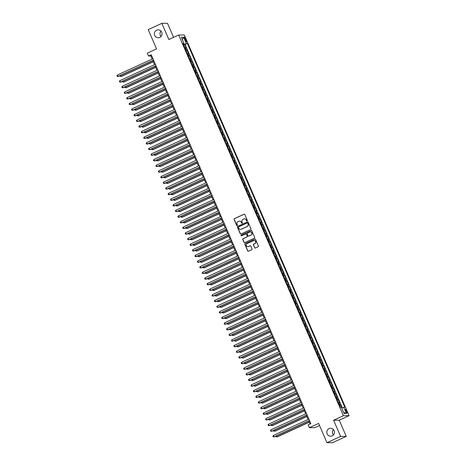<?xml version="1.0" encoding="UTF-8"?>
<svg xmlns="http://www.w3.org/2000/svg" width="466" height="466" viewBox="0 0 466 466"><rect width="100%" height="100%" fill="white"/><g stroke="black" fill="none" stroke-linecap="round" stroke-linejoin="round"><path stroke-width="0.7" d="M247.126 220.966A0.425 0.408 -90.5 0 0 247.335 220.406L244.79 214.535A0.606 0.588 -90.5 0 0 244.015 214.226L234.381 218.665A0.606 0.588 -90.5 0 0 234.083 219.463L236.623 225.34A0.425 0.408 -90.5 0 0 237.165 225.55A0.425 0.408 -90.5 0 0 237.375 224.991L237.043 224.233A1.94 1.876 -90.5 0 1 237.992 221.676L238.796 221.303A1.94 1.876 -90.5 0 1 241.277 222.282L241.604 223.045A0.425 0.408 -90.5 0 0 242.145 223.261A0.425 0.408 -90.5 0 0 242.355 222.701L242.023 221.938A1.94 1.876 -90.5 0 1 242.972 219.381L243.776 219.008A1.94 1.876 -90.5 0 1 246.258 219.993L246.584 220.75A0.425 0.408 -90.5 0 0 247.126 220.966M329.06 428.633A3.949 3.827 -90.5 0 0 330.65 436.188A3.949 3.827 -90.5 0 0 334.355 431.4A3.949 3.827 -90.5 0 0 329.06 428.633M333.411 429.547A3.949 3.827 -90.5 0 0 333.458 434.883M156.64 30.203A3.949 3.827 -90.5 0 0 158.23 37.752A3.949 3.827 -90.5 0 0 161.935 32.97A3.949 3.827 -90.5 0 0 156.64 30.203M160.997 31.117A3.949 3.827 -90.5 0 0 161.038 36.453M346.721 411.158A1.975 0.449 65.3 0 0 345.411 409.369A1.975 0.449 65.3 0 0 345.749 411.169A1.975 0.449 65.3 0 0 347.059 412.958A1.975 0.449 65.3 0 0 346.721 411.158M254.617 247.696A0.606 0.588 -90.5 0 0 255.391 248.005L258.094 246.759A0.606 0.588 -90.5 0 0 258.391 245.961L255.566 239.437A0.606 0.588 -90.5 0 0 254.791 239.128L245.157 243.567A0.606 0.588 -90.5 0 0 244.86 244.365L247.679 250.889A0.606 0.588 -90.5 0 0 248.454 251.197L251.722 249.689A0.606 0.588 -90.5 0 0 252.019 248.891L250.813 246.1A0.606 0.588 -90.5 0 0 250.038 245.792L248.419 246.543A1.619 1.567 -90.5 0 1 246.24 245.407A1.619 1.567 -90.5 0 1 247.137 243.584L253.481 240.66A1.619 1.567 -90.5 0 1 255.653 241.796A1.619 1.567 -90.5 0 1 254.762 243.619L253.702 244.102A0.606 0.588 -90.5 0 0 253.411 244.906L254.768 247.696A0.606 0.588 -90.5 0 0 255.234 248.052M173.573 37.362L167.486 23.3L161.853 23.347L148.211 29.626L156.559 48.913L147.285 53.182L148.503 56.002L151.229 54.743L310.851 423.611L308.125 424.864L309.342 427.683L314.981 427.637L319.536 425.54M340.605 436.421L346.238 436.374L339.236 420.186L333.598 420.227L340.605 436.421L326.963 442.7L318.616 423.413L309.342 427.683M333.598 420.227L343.419 415.707L178.676 35.014L184.315 34.967L349.057 415.66L343.419 415.707M161.853 23.347L168.855 39.534L178.676 35.014M250.656 229.563A0.606 0.588 -90.5 0 0 250.953 228.765L248.128 222.241A0.606 0.588 -90.5 0 0 247.353 221.938L237.712 226.377A0.606 0.588 -90.5 0 0 237.421 227.175L240.24 233.699A0.606 0.588 -90.5 0 0 241.015 234.002L250.656 229.563M251.85 230.839L254.669 237.363A0.606 0.588 -90.5 0 1 254.378 238.161L244.737 242.6A0.606 0.588 -90.5 0 1 243.963 242.291L242.751 239.501A0.606 0.588 -90.5 0 1 243.048 238.703L246.957 236.903A0.606 0.588 -90.5 0 0 247.254 236.105L246.456 234.252A0.606 0.588 -90.5 0 0 245.681 233.944L241.609 235.819A0.425 0.408 -90.5 0 1 241.039 235.522A0.425 0.408 -90.5 0 1 241.272 235.045L251.075 230.536A0.606 0.588 -90.5 0 1 251.85 230.839M346.238 436.374L332.602 442.653L326.963 442.7M341.846 407.913L340.541 404.902L339.539 405.362M339.399 405.036L339.988 404.907L339.009 402.653L339.568 402.647L338.106 399.269L337.104 399.729M336.959 399.409L337.547 399.275L336.574 397.02L337.128 397.015L335.666 393.636L334.664 394.096M334.524 393.776L335.112 393.642L334.139 391.388L334.693 391.382L333.231 388.003L332.229 388.469M332.089 388.143L332.672 388.009L331.699 385.755L332.258 385.755L330.796 382.376L329.788 382.836M329.648 382.51L330.237 382.376L329.264 380.128L329.817 380.122L328.355 376.744L327.353 377.204M327.214 376.883L327.802 376.749L326.823 374.495L327.382 374.489L325.92 371.111L324.918 371.571M324.779 371.251L325.361 371.117L324.388 368.862L324.942 368.856L323.48 365.478L322.478 365.938M322.338 365.618L322.926 365.484L321.954 363.23L322.507 363.224L321.045 359.845L320.043 360.311M319.903 359.985L320.492 359.851L319.513 357.597L320.072 357.597L318.61 354.218L317.608 354.678M317.468 354.352L318.051 354.218L317.078 351.97L317.631 351.964L316.169 348.585L315.167 349.046M315.028 348.725L315.616 348.591L314.643 346.337L315.197 346.331L313.735 342.953L312.733 343.413M312.593 343.093L313.181 342.959L312.203 340.704L312.762 340.698L311.3 337.32L310.292 337.786M310.152 337.46L310.74 337.326L309.768 335.071L310.321 335.071L308.859 331.687L307.857 332.153M307.717 331.827L308.306 331.693L307.327 329.439L307.886 329.439L306.424 326.06L305.422 326.52M305.282 326.194L305.865 326.06L304.892 323.812L305.451 323.806L303.989 320.427L302.982 320.888M302.842 320.567L303.43 320.433L302.457 318.179L303.011 318.173L301.549 314.795L300.547 315.255M300.407 314.934L300.995 314.8L300.017 312.546L300.576 312.54L299.114 309.162L298.112 309.628M297.972 309.302L298.555 309.168L297.582 306.913L298.135 306.913L296.673 303.529L295.671 303.995M295.531 303.669L296.12 303.535L295.147 301.286L295.7 301.281L294.238 297.902L293.236 298.362M293.097 298.036L293.685 297.902L292.706 295.654L293.265 295.648L291.803 292.269L290.801 292.73M290.656 292.409L291.244 292.275L290.271 290.021L290.825 290.015L289.363 286.637L288.361 287.097M288.221 286.776L288.809 286.642L287.837 284.388L288.39 284.382L286.928 281.004L285.926 281.47M285.786 281.144L286.369 281.01L285.396 278.755L285.955 278.755L284.493 275.377L283.485 275.837M283.345 275.511L283.934 275.377L282.961 273.128L283.514 273.123L282.052 269.744L281.05 270.204M280.911 269.878L281.499 269.75L280.52 267.496L281.08 267.49L279.617 264.111L278.616 264.572M278.476 264.251L279.058 264.117L278.085 261.863L278.639 261.857L277.177 258.479L276.175 258.939M276.035 258.618L276.623 258.484L275.651 256.23L276.204 256.224L274.742 252.846L273.74 253.312M273.6 252.986L274.189 252.852L273.21 250.597L273.769 250.597L272.307 247.219L271.305 247.679M271.165 247.353L271.748 247.219L270.775 244.97L271.329 244.965L269.866 241.586L268.865 242.046M268.725 241.726L269.313 241.592L268.34 239.338L268.894 239.332L267.432 235.953L266.43 236.413M266.29 236.093L266.878 235.959L265.9 233.705L266.459 233.699L264.997 230.32L263.989 230.781M263.849 230.46L264.438 230.326L263.465 228.072L264.018 228.066L262.556 224.688L261.554 225.154M261.414 224.828L262.003 224.694L261.024 222.439L261.583 222.439L260.121 219.061L259.119 219.521M258.98 219.195L259.562 219.061L258.589 216.812L259.148 216.806L257.686 213.428L256.679 213.888M256.539 213.568L257.127 213.434L256.154 211.18L256.708 211.174L255.246 207.795L254.244 208.255M254.104 207.935L254.692 207.801L253.714 205.547L254.273 205.541L252.811 202.162L251.809 202.628M251.669 202.302L252.252 202.168L251.279 199.914L251.832 199.914L250.37 196.53L249.368 196.996M249.228 196.669L249.817 196.535L248.844 194.281L249.397 194.281L247.935 190.903L246.933 191.363M246.794 191.037L247.382 190.903L246.403 188.654L246.963 188.648L245.5 185.27L244.499 185.73M244.353 185.41L244.941 185.276L243.968 183.022L244.522 183.016L243.06 179.637L242.058 180.097M241.918 179.777L242.506 179.643L241.534 177.389L242.087 177.383L240.625 174.004L239.623 174.47M239.483 174.144L240.066 174.01L239.093 171.756L239.652 171.756L238.19 168.372L237.182 168.838M237.043 168.511L237.631 168.377L236.658 166.129L237.211 166.123L235.749 162.745L234.748 163.205M234.608 162.879L235.196 162.745L234.217 160.496L234.777 160.49L233.315 157.112L232.313 157.572M232.173 157.252L232.755 157.118L231.783 154.863L232.336 154.858L230.874 151.479L229.872 151.939M229.732 151.619L230.32 151.485L229.348 149.231L229.901 149.225L228.439 145.846L227.437 146.312M227.297 145.986L227.886 145.852L226.907 143.598L227.466 143.598L226.004 140.219L225.002 140.68M224.862 140.353L225.445 140.219L224.472 137.971L225.026 137.965L223.564 134.587L222.562 135.047M222.422 134.721L223.01 134.592L222.037 132.338L222.591 132.332L221.129 128.954L220.127 129.414M219.987 129.094L220.575 128.96L219.597 126.705L220.156 126.7L218.694 123.321L217.686 123.781M217.546 123.461L218.135 123.327L217.162 121.073L217.715 121.067L216.253 117.688L215.251 118.154M215.111 117.828L215.7 117.694L214.721 115.44L215.28 115.44L213.818 112.061L212.816 112.522M212.677 112.195L213.259 112.061L212.286 109.813L212.845 109.807L211.383 106.429L210.376 106.889M210.236 106.568L210.824 106.434L209.851 104.18L210.405 104.174L208.943 100.796L207.941 101.256M207.801 100.936L208.389 100.802L207.411 98.547L207.97 98.542L206.508 95.163L205.506 95.623M205.366 95.303L205.949 95.169L204.976 92.915L205.529 92.909L204.067 89.53L203.065 89.996M202.926 89.67L203.514 89.536L202.541 87.282L203.094 87.282L201.632 83.903L200.63 84.363M200.491 84.037L201.079 83.903L200.1 81.655L200.66 81.649L199.198 78.271L198.196 78.731M198.05 78.41L198.638 78.276L197.666 76.022L198.219 76.016L196.757 72.638L195.755 73.098M195.615 72.778L196.203 72.644L195.231 70.389L195.784 70.383L194.322 67.005L193.32 67.471M193.18 67.145L193.769 67.011L192.79 64.757L193.349 64.757L191.887 61.372L190.879 61.838M190.74 61.512L191.328 61.378L190.355 59.124L190.909 59.124L189.446 55.745L188.445 56.205M188.305 55.879L188.893 55.745L187.915 53.497L188.474 53.491L187.012 50.112L185.87 50.252M186.01 50.573L187.012 50.112M184.653 38.864L185.188 40.105A1.911 0.431 65.3 0 0 186.464 41.835A1.911 0.431 65.3 0 0 186.138 40.099L185.602 38.859A1.911 0.431 65.3 0 0 184.326 37.123A1.911 0.431 65.3 0 0 184.653 38.864M341.729 407.954L344.805 407.22L187.373 43.42L183.383 44.503M343.739 407.226L346.419 413.424L344.106 413.441L341.427 407.249L340.361 407.255L182.928 43.454L183.994 43.449L181.315 37.251L183.627 37.233L186.307 43.431M342.289 407.756L185.084 44.474L184.571 44.48L186.033 47.858L184.891 47.998M188.893 55.745L189.446 55.745M191.328 61.378L191.887 61.372M193.769 67.011L194.322 67.005M196.203 72.644L196.757 72.638M198.638 78.276L199.198 78.271M201.079 83.903L201.632 83.903M203.514 89.536L204.067 89.53M205.949 95.169L206.508 95.163M208.389 100.802L208.943 100.796M210.824 106.434L211.383 106.429M213.259 112.061L213.818 112.061M215.7 117.694L216.253 117.688M218.135 123.327L218.694 123.321M220.575 128.96L221.129 128.954M223.01 134.592L223.564 134.587M225.445 140.219L226.004 140.219M227.886 145.852L228.439 145.846M230.32 151.485L230.874 151.479M232.755 157.118L233.315 157.112M235.196 162.745L235.749 162.745M237.631 168.377L238.19 168.372M240.066 174.01L240.625 174.004M242.506 179.643L243.06 179.637M244.941 185.276L245.5 185.27M247.382 190.903L247.935 190.903M249.817 196.535L250.37 196.53M252.252 202.168L252.811 202.162M254.692 207.801L255.246 207.795M257.127 213.434L257.686 213.428M259.562 219.061L260.121 219.061M262.003 224.694L262.556 224.688M264.438 230.326L264.997 230.32M266.878 235.959L267.432 235.953M269.313 241.592L269.866 241.586M271.748 247.219L272.307 247.219M274.189 252.852L274.742 252.846M276.623 258.484L277.177 258.479M279.058 264.117L279.617 264.111M281.499 269.75L282.052 269.744M283.934 275.377L284.493 275.377M286.369 281.01L286.928 281.004M288.809 286.642L289.363 286.637M291.244 292.275L291.803 292.269M293.685 297.902L294.238 297.902M296.12 303.535L296.673 303.529M298.555 309.168L299.114 309.162M300.995 314.8L301.549 314.795M303.43 320.433L303.989 320.427M305.865 326.06L306.424 326.06M308.306 331.693L308.859 331.687M310.74 337.326L311.3 337.32M313.181 342.959L313.735 342.953M315.616 348.591L316.169 348.585M318.051 354.218L318.61 354.218M320.492 359.851L321.045 359.845M322.926 365.484L323.48 365.478M325.361 371.117L325.92 371.111M327.802 376.749L328.355 376.744M330.237 382.376L330.796 382.376M332.672 388.009L333.231 388.003M335.112 393.642L335.666 393.636M337.547 399.275L338.106 399.269M339.988 404.907L340.541 404.902M183.517 44.439L183.284 43.897M339.236 420.186L349.057 415.66M148.503 56.002L150.786 55.984L152.12 59.054M152.79 60.609L154.555 64.687M155.225 66.236L156.99 70.319M157.665 71.869L159.43 75.952M160.1 77.502L161.865 81.579M162.535 83.134L164.3 87.212M164.976 88.767L166.741 92.845M167.41 94.394L169.175 98.477M169.845 100.027L171.61 104.11M172.286 105.66L174.051 109.737M174.721 111.292L176.486 115.37M177.156 116.925L178.927 121.003M179.596 122.552L181.361 126.636M182.031 128.185L183.796 132.268M184.472 133.818L186.237 137.895M186.907 139.451L188.672 143.528M189.342 145.083L191.107 149.161M191.782 150.71L193.547 154.794M194.217 156.343L195.982 160.426M196.652 161.976L198.423 166.053M199.093 167.609L200.858 171.686M201.528 173.236L203.293 177.319M203.968 178.868L205.733 182.952M206.403 184.501L208.168 188.584M208.838 190.134L210.603 194.211M211.279 195.767L213.044 199.844M213.713 201.394L215.478 205.477M216.148 207.026L217.913 211.11M218.589 212.659L220.354 216.737M221.024 218.292L222.789 222.369M223.459 223.925L225.229 228.002M225.899 229.552L227.664 233.635M228.334 235.184L230.099 239.268M230.775 240.817L232.54 244.895M233.21 246.45L234.975 250.527M235.645 252.083L237.41 256.16M238.085 257.71L239.85 261.793M240.52 263.342L242.285 267.426M242.955 268.975L244.726 273.053M245.396 274.608L247.161 278.685M247.83 280.241L249.595 284.318M250.271 285.868L252.036 289.951M252.706 291.5L254.471 295.584M255.141 297.133L256.906 301.211M257.582 302.766L259.346 306.844M260.016 308.393L261.781 312.476M262.451 314.026L264.216 318.109M264.892 319.659L266.657 323.742M267.327 325.291L269.092 329.369M269.762 330.924L271.532 335.002M272.202 336.551L273.967 340.634M274.637 342.184L276.402 346.267M277.078 347.817L278.843 351.894M279.513 353.449L281.278 357.527M281.947 359.082L283.712 363.16M284.388 364.709L286.153 368.792M286.823 370.342L288.588 374.425M289.258 375.975L291.029 380.052M291.699 381.607L293.464 385.685M294.133 387.24L295.898 391.318M296.574 392.867L298.339 396.95M299.009 398.5L300.774 402.583M301.444 404.133L303.209 408.21M303.884 409.765L305.649 413.843M306.319 415.398L308.084 419.476M308.754 421.025L310.036 423.984M151.601 55.605L150.786 55.984M183.569 44.94L184.571 44.48M185.084 44.474L187.373 43.42M183.155 43.979L183.994 43.449M187.915 53.497L187.332 53.631M190.355 59.124L189.767 59.258M192.79 64.757L192.202 64.891M195.231 70.389L194.642 70.523M197.666 76.022L197.077 76.156M200.1 81.655L199.518 81.789M202.541 87.282L201.953 87.416M204.976 92.915L204.388 93.049M207.411 98.547L206.828 98.681M209.851 104.18L209.263 104.314M212.286 109.813L211.698 109.947M214.721 115.44L214.139 115.574M217.162 121.073L216.574 121.207M219.597 126.705L219.008 126.839M222.037 132.338L221.449 132.472M224.472 137.971L223.884 138.105M226.907 143.598L226.325 143.732M229.348 149.231L228.759 149.365M231.783 154.863L231.194 154.997M234.217 160.496L233.635 160.63M236.658 166.129L236.07 166.263M239.093 171.756L238.505 171.89M241.534 177.389L240.945 177.523M243.968 183.022L243.38 183.155M246.403 188.654L245.821 188.788M248.844 194.281L248.256 194.415M251.279 199.914L250.691 200.048M253.714 205.547L253.131 205.681M256.154 211.18L255.566 211.314M258.589 216.812L258.001 216.946M261.024 222.439L260.442 222.573M263.465 228.072L262.876 228.206M265.9 233.705L265.311 233.839M268.34 239.338L267.752 239.472M270.775 244.97L270.187 245.104M273.21 250.597L272.627 250.731M275.651 256.23L275.062 256.364M278.085 261.863L277.497 261.997M280.52 267.496L279.938 267.63M282.961 273.128L282.373 273.262M285.396 278.755L284.808 278.889M287.837 284.388L287.248 284.522M290.271 290.021L289.683 290.155M292.706 295.654L292.124 295.788M295.147 301.286L294.559 301.42M297.582 306.913L296.993 307.047M300.017 312.546L299.434 312.68M302.457 318.179L301.869 318.313M304.892 323.812L304.304 323.946M307.327 329.439L306.745 329.573M309.768 335.071L309.179 335.205M312.203 340.704L311.614 340.838M314.643 346.337L314.055 346.471M317.078 351.97L316.49 352.104M319.513 357.597L318.93 357.731M321.954 363.23L321.365 363.363M324.388 368.862L323.8 368.996M326.823 374.495L326.241 374.629M329.264 380.128L328.676 380.262M331.699 385.755L331.11 385.889M334.139 391.388L333.551 391.522M336.574 397.02L335.986 397.154M339.009 402.653L338.421 402.787M182.323 39.581L183.627 37.233M346.419 413.424L343.71 412.527M247.038 220.995A0.425 0.408 -90.5 0 1 246.735 220.75L246.409 219.987A1.94 1.876 -90.5 0 0 244.603 218.845M239.623 221.134A1.94 1.876 -90.5 0 1 241.429 222.282L241.755 223.045A0.425 0.408 -90.5 0 0 242.058 223.29M244.33 214.179A0.606 0.588 -90.5 0 0 244.172 214.226L234.532 218.665A0.606 0.588 -90.5 0 0 234.235 219.463L236.775 225.334A0.425 0.408 -90.5 0 0 237.078 225.579M247.667 221.892A0.606 0.588 -90.5 0 0 247.504 221.938L237.87 226.377A0.606 0.588 -90.5 0 0 237.573 227.175L240.392 233.699A0.606 0.588 -90.5 0 0 240.858 234.049M247.644 223.197A0.425 0.408 -90.5 0 0 247.102 222.981L238.639 226.878A0.425 0.408 -90.5 0 0 238.429 227.437L238.778 228.241A1.94 1.876 -90.5 0 0 241.26 229.22L247.044 226.558A1.94 1.876 -90.5 0 0 247.988 224L247.796 223.197A0.425 0.408 -90.5 0 0 247.341 222.952M240.584 229.383A1.94 1.876 -90.5 0 0 241.411 229.22L241.26 229.22M247.796 223.197L248.139 223.995A1.94 1.876 -90.5 0 1 247.196 226.558L241.411 229.22M245.99 233.897A0.606 0.588 -90.5 0 1 246.607 234.252L247.405 236.105A0.606 0.588 -90.5 0 1 247.114 236.903L243.2 238.703A0.606 0.588 -90.5 0 0 242.908 239.501L244.114 242.291A0.606 0.588 -90.5 0 0 244.58 242.646M251.384 230.484A0.606 0.588 -90.5 0 0 251.226 230.53L241.429 235.045A0.425 0.408 -90.5 0 0 241.522 235.848M251.017 235.033A1.619 1.567 -90.5 0 0 250.364 231.94A1.619 1.567 -90.5 0 0 249.735 232.08L247.498 233.105A0.606 0.588 -90.5 0 0 247.201 233.909L248.005 235.761A0.606 0.588 -90.5 0 0 248.78 236.064L251.168 235.033A1.619 1.567 -90.5 0 0 250.44 231.94M248.623 236.111A0.606 0.588 -90.5 0 0 248.931 236.064L248.78 236.064M251.168 235.033L248.931 236.064M254.186 240.52A1.619 1.567 -90.5 0 1 254.914 243.619L253.859 244.102A0.606 0.588 -90.5 0 0 253.562 244.906L254.768 247.696M247.865 246.677A1.619 1.567 -90.5 0 0 248.57 246.537L248.419 246.543M250.347 245.745A0.606 0.588 -90.5 0 0 250.19 245.792L248.57 246.537M255.106 239.081A0.606 0.588 -90.5 0 0 254.949 239.128L245.308 243.567A0.606 0.588 -90.5 0 0 245.011 244.365L247.83 250.889A0.606 0.588 -90.5 0 0 248.296 251.244M120.578 75.44L121.014 76.441L121.393 76.441L153.285 61.757M120.047 75.684L120.234 76.348L121.014 76.441L153.227 61.611M153.541 60.085L117.968 76.471L117.356 75.061L152.935 58.681M153.605 60.231L118.347 76.465L117.187 76.372L116.943 75.807L117.356 75.061M123.012 81.072L123.449 82.074L123.828 82.074L155.726 67.389M122.482 81.311L122.674 81.981L123.449 82.074L155.661 67.244M125.453 86.699L125.884 87.707L126.269 87.701L158.16 73.022M124.923 86.944L125.109 87.608L125.884 87.707L158.096 72.877M127.888 92.332L128.325 93.34L128.703 93.334L160.595 78.649M127.358 92.577L127.544 93.241L128.325 93.34L160.537 78.509M130.329 97.965L130.76 98.973L131.144 98.967L163.036 84.282M129.793 98.21L129.985 98.874L130.76 98.973L162.972 84.136M155.982 65.718L120.403 82.098L119.797 80.694L155.37 64.314M156.04 65.863L120.787 82.098L119.628 82.004L119.383 81.439L119.797 80.694M158.417 71.35L122.843 87.73L122.232 86.321L157.805 69.941M158.481 71.496L123.222 87.73L122.063 87.637L121.818 87.072L122.232 86.321M160.852 76.983L125.278 93.363L124.667 91.953L160.246 75.574M160.916 77.129L125.657 93.357L124.498 93.264L124.259 92.705L124.667 91.953M163.292 82.616L127.713 98.996L127.107 97.586L162.681 81.206M163.35 82.756L128.098 98.99L126.938 98.897L126.694 98.332L127.107 97.586M132.763 103.598L133.2 104.6L133.579 104.6L165.471 89.915M132.233 103.842L132.42 104.506L133.2 104.6L165.407 89.769M165.727 88.243L130.154 104.629L129.542 103.219L165.121 86.839M165.791 88.389L130.532 104.623L129.373 104.53L129.129 103.965L129.542 103.219M135.198 109.23L135.635 110.232L136.014 110.232L167.906 95.547M134.668 109.469L134.855 110.139L135.635 110.232L167.847 95.402M168.162 93.876L132.589 110.256L131.977 108.852L167.556 92.472M168.226 94.021L132.967 110.256L131.808 110.162L131.569 109.597L131.977 108.852M137.639 114.857L138.07 115.865L138.454 115.859L170.346 101.18M137.109 115.102L137.295 115.766L138.07 115.865L170.282 101.035M170.603 99.508L135.024 115.888L134.418 114.479L169.991 98.099M170.667 99.654L135.408 115.888L134.249 115.795L134.004 115.23L134.418 114.479M140.074 120.49L140.511 121.498L140.889 121.492L172.781 106.807M139.544 120.735L139.73 121.399L140.511 121.498L172.717 106.667M173.037 105.141L137.464 121.521L136.853 120.111L172.432 103.732M173.102 105.281L137.843 121.515L136.684 121.422L136.439 120.863L136.853 120.111M142.509 126.123L142.946 127.131L143.324 127.125L175.216 112.44M141.979 126.368L142.171 127.032L142.946 127.131L175.158 112.294M175.478 110.774L139.899 127.154L139.293 125.744L174.867 109.364M175.536 110.914L140.278 127.148L139.124 127.055L138.88 126.49L139.293 125.744M144.949 131.756L145.38 132.758L145.765 132.758L177.657 118.073M144.419 132L144.606 132.664L145.38 132.758L177.593 117.927M177.913 116.401L142.334 132.781L141.728 131.377L177.301 114.997M177.977 116.547L142.718 132.781L141.559 132.688L141.315 132.123L141.728 131.377M147.384 137.383L147.821 138.39L148.2 138.39L180.092 123.706M146.854 137.627L147.04 138.297L147.821 138.39L180.033 123.56M180.348 122.034L144.775 138.414L144.163 137.01L179.742 120.624M180.412 122.179L145.153 138.414L143.994 138.32L143.749 137.755L144.163 137.01M149.819 143.015L150.256 144.023L150.64 144.017L182.532 129.332M149.289 143.26L149.481 143.924L150.256 144.023L182.468 129.193M182.788 127.667L147.209 144.046L146.604 142.637L182.177 126.257M182.847 127.812L147.594 144.046L146.435 143.947L146.19 143.388L146.604 142.637M185.223 133.299L149.65 149.679L149.038 148.27L184.612 131.89M185.287 133.439L150.029 149.673L148.87 149.58L148.625 149.021L149.038 148.27M187.658 138.932L152.085 155.312L151.473 153.902L187.052 137.522M187.722 139.072L152.464 155.306L151.304 155.213L151.066 154.648L151.473 153.902M152.26 148.648L152.697 149.656L153.075 149.65L184.967 134.965M151.73 148.893L151.916 149.557L152.697 149.656L184.903 134.825M154.695 154.281L155.131 155.289L155.51 155.283L187.402 140.598M154.164 154.526L154.351 155.19L155.131 155.289L187.344 140.452M157.135 159.914L157.566 160.916L157.951 160.916L189.843 146.231M156.605 160.158L156.792 160.822L157.566 160.916L189.779 146.085M190.099 144.559L154.52 160.939L153.914 159.535L189.487 143.155M190.157 144.705L154.904 160.939L153.745 160.846L153.5 160.281L153.914 159.535M159.57 165.541L160.007 166.548L160.386 166.548L192.277 151.864M159.04 165.785L159.226 166.449L160.007 166.548L192.213 151.718M192.534 150.192L156.96 166.572L156.349 165.168L191.928 148.782M192.598 150.337L157.339 166.572L156.18 166.479L155.935 165.913L156.349 165.168M162.005 171.173L162.442 172.181L162.82 172.175L194.712 157.491M161.475 171.418L161.661 172.082L162.442 172.181L194.654 157.351M194.974 155.825L159.395 172.204L158.784 170.795L194.363 154.415M195.033 155.97L159.774 172.204L158.621 172.105L158.376 171.546L158.784 170.795M164.446 176.806L164.877 177.814L165.261 177.808L197.153 163.123M163.915 177.051L164.102 177.715L164.877 177.814L197.089 162.984M197.409 161.457L161.83 177.837L161.224 176.428L196.798 160.048M197.473 161.597L162.215 177.831L161.055 177.738L160.811 177.179L161.224 176.428M166.88 182.439L167.317 183.441L167.696 183.441L199.588 168.756M166.35 182.684L166.537 183.348L167.317 183.441L199.524 168.61M199.844 167.09L164.271 183.47L163.659 182.06L199.238 165.68M199.908 167.23L164.649 183.464L163.49 183.371L163.246 182.806L163.659 182.06M169.315 188.072L169.752 189.074L170.131 189.074L202.028 174.389M168.785 188.316L168.977 188.98L169.752 189.074L201.964 174.243M202.285 172.717L166.706 189.097L166.1 187.693L201.673 171.313M202.343 172.863L167.09 189.097L165.931 189.004L165.686 188.439L166.1 187.693M171.756 193.699L172.187 194.706L172.571 194.706L204.463 180.022M171.226 193.943L171.412 194.607L172.187 194.706L204.399 179.876M204.72 178.35L169.146 194.73L168.535 193.326L204.108 176.94M204.784 178.495L169.525 194.73L168.366 194.637L168.121 194.072L168.535 193.326M174.191 199.332L174.628 200.339L175.006 200.333L206.898 185.649M173.661 199.576L173.847 200.24L174.628 200.339L206.84 185.509M207.154 183.983L171.581 200.363L170.97 198.953L206.549 182.573M207.219 184.128L171.96 200.357L170.801 200.264L170.562 199.704L170.97 198.953M176.631 204.964L177.063 205.972L177.447 205.966L209.339 191.281M176.096 205.209L176.288 205.873L177.063 205.972L209.275 191.142M179.066 210.597L179.503 211.599L179.882 211.599L211.774 196.914M178.536 210.842L178.723 211.506L179.503 211.599L211.71 196.769M181.501 216.23L181.938 217.232L182.317 217.232L214.209 202.547M180.971 216.469L181.157 217.139L181.938 217.232L214.15 202.401M209.595 189.615L174.016 205.995L173.41 204.586L208.984 188.206M209.653 189.755L174.4 205.989L173.241 205.896L172.997 205.337L173.41 204.586M212.03 195.242L176.457 211.628L175.845 210.218L211.424 193.839M212.094 195.388L176.835 211.622L175.676 211.529L175.432 210.964L175.845 210.218M214.465 200.875L178.892 217.255L178.28 215.851L213.859 199.471M214.529 201.021L179.27 217.255L178.111 217.162L177.872 216.597L178.28 215.851M183.942 221.857L184.373 222.865L184.757 222.859L216.649 208.18M183.412 222.101L183.598 222.765L184.373 222.865L216.585 208.034M216.906 206.508L181.326 222.888L180.721 221.478L216.294 205.098M216.97 206.654L181.711 222.888L180.552 222.795L180.307 222.23L180.721 221.478M186.377 227.49L186.814 228.497L187.192 228.491L219.084 213.807M185.847 227.734L186.033 228.398L186.814 228.497L219.02 213.667M219.34 212.141L183.767 228.521L183.155 227.111L218.735 210.731M219.404 212.286L184.146 228.515L182.987 228.422L182.742 227.862L183.155 227.111M188.812 233.122L189.248 234.13L189.627 234.124L221.519 219.439M188.281 233.367L188.474 234.031L189.248 234.13L221.461 219.294M221.781 217.773L186.202 234.153L185.596 232.744L221.169 216.364M221.839 217.913L186.581 234.148L185.427 234.054L185.183 233.489L185.596 232.744M191.252 238.755L191.683 239.757L192.068 239.757L223.96 225.072M190.722 239L190.909 239.664L191.683 239.757L223.896 224.927M224.216 223.4L188.637 239.786L188.031 238.376L223.604 221.997M224.28 223.546L189.021 239.78L187.862 239.687L187.617 239.122L188.031 238.376M193.687 244.388L194.124 245.39L194.503 245.39L226.394 230.705M193.157 244.627L193.343 245.297L194.124 245.39L226.336 230.559M196.122 250.015L196.559 251.023L196.943 251.017L228.835 236.338M195.592 250.259L195.784 250.924L196.559 251.023L228.771 236.192M198.563 255.648L198.999 256.655L199.378 256.65L231.27 241.965M198.033 255.892L198.219 256.556L198.999 256.655L231.206 241.825M226.651 229.033L191.077 245.413L190.466 244.009L226.045 227.629M226.715 229.179L191.456 245.413L190.297 245.32L190.052 244.755L190.466 244.009M229.091 234.666L193.512 251.046L192.907 249.636L228.48 233.256M229.15 234.812L193.897 251.046L192.738 250.953L192.493 250.388L192.907 249.636M231.526 240.299L195.953 256.679L195.341 255.269L230.915 238.889M231.59 240.439L196.332 256.673L195.172 256.58L194.928 256.02L195.341 255.269M200.997 261.28L201.434 262.288L201.813 262.282L233.705 247.597M200.467 261.525L200.654 262.189L201.434 262.288L233.647 247.452M233.961 245.931L198.388 262.311L197.776 260.902L233.355 244.522M234.025 246.071L198.766 262.306L197.607 262.212L197.368 261.647L197.776 260.902M203.438 266.913L203.869 267.915L204.254 267.915L236.145 253.23M202.908 267.158L203.094 267.822L203.869 267.915L236.081 253.085M236.402 251.558L200.823 267.938L200.217 266.535L235.79 250.155M236.46 251.704L201.207 267.938L200.048 267.845L199.803 267.28L200.217 266.535M205.873 272.54L206.31 273.548L206.688 273.548L238.58 258.863M205.343 272.785L205.529 273.455L206.31 273.548L238.516 258.717M238.837 257.191L203.263 273.571L202.652 272.167L238.231 255.782M238.901 257.337L203.642 273.571L202.483 273.478L202.238 272.913L202.652 272.167M208.308 278.173L208.745 279.181L209.123 279.175L241.015 264.49M207.778 278.418L207.964 279.082L208.745 279.181L240.957 264.35M241.277 262.824L205.698 279.204L205.087 277.794L240.666 261.414M241.336 262.97L206.077 279.204L204.924 279.105L204.679 278.546L205.087 277.794M210.749 283.806L211.18 284.813L211.564 284.808L243.456 270.123M210.218 284.05L210.405 284.714L211.18 284.813L243.392 269.983M243.712 268.457L208.133 284.837L207.527 283.427L243.101 267.047M243.776 268.597L208.518 284.831L207.358 284.738L207.114 284.178L207.527 283.427M213.183 289.438L213.62 290.446L213.999 290.44L245.891 275.755M212.653 289.683L212.84 290.347L213.62 290.446L245.827 275.61M246.147 274.09L210.574 290.469L209.962 289.06L245.541 272.68M246.211 274.229L210.952 290.464L209.793 290.37L209.549 289.805L209.962 289.06M215.618 295.071L216.055 296.073L216.434 296.073L248.331 281.388M215.088 295.316L215.28 295.98L216.055 296.073L248.267 281.243M248.588 279.716L213.009 296.096L212.403 294.693L247.976 278.313M248.646 279.862L213.393 296.096L212.234 296.003L211.989 295.438L212.403 294.693M218.059 300.698L218.49 301.706L218.874 301.706L250.766 287.021M217.529 300.943L217.715 301.607L218.49 301.706L250.702 286.875M251.023 285.349L215.449 301.729L214.838 300.325L250.411 283.94M251.087 285.495L215.828 301.729L214.669 301.636L214.424 301.071L214.838 300.325M220.494 306.331L220.931 307.339L221.309 307.333L253.201 292.648M219.964 306.576L220.15 307.24L220.931 307.339L253.143 292.508M253.457 290.982L217.884 307.362L217.273 305.952L252.852 289.572M253.521 291.128L218.263 307.362L217.104 307.263L216.865 306.704L217.273 305.952M222.934 311.964L223.365 312.971L223.75 312.966L255.642 298.281M222.399 312.208L222.591 312.872L223.365 312.971L255.578 298.141M255.898 296.615L220.319 312.995L219.713 311.585L255.286 295.205M255.956 296.755L220.703 312.989L219.544 312.896L219.3 312.337L219.713 311.585M225.369 317.596L225.806 318.598L226.185 318.598L258.077 303.914M224.839 317.841L225.026 318.505L225.806 318.598L258.013 303.768M258.333 302.248L222.76 318.627L222.148 317.218L257.727 300.838M258.397 302.387L223.138 318.622L221.979 318.528L221.734 317.963L222.148 317.218M227.804 323.229L228.241 324.231L228.62 324.231L260.511 309.546M227.274 323.474L227.46 324.138L228.241 324.231L260.453 309.401M260.768 307.875L225.195 324.254L224.583 322.851L260.162 306.471M260.832 308.02L225.573 324.254L224.414 324.161L224.175 323.596L224.583 322.851M230.245 328.856L230.676 329.864L231.06 329.864L262.952 315.179M229.715 329.101L229.901 329.765L230.676 329.864L262.888 315.033M263.208 313.507L227.629 329.887L227.024 328.483L262.597 312.098M263.273 313.653L228.014 329.887L226.855 329.794L226.61 329.229L227.024 328.483M232.68 334.489L233.117 335.497L233.495 335.491L265.387 320.806M232.15 334.734L232.336 335.398L233.117 335.497L265.323 320.666M265.643 319.14L230.07 335.52L229.458 334.11L265.038 317.73M265.707 319.286L230.449 335.514L229.289 335.421L229.045 334.862L229.458 334.11M235.114 340.122L235.551 341.129L235.93 341.124L267.822 326.439M234.584 340.366L234.777 341.03L235.551 341.129L267.764 326.299M268.084 324.773L232.505 341.153L231.899 339.743L267.472 323.363M268.142 324.913L232.884 341.147L231.73 341.054L231.486 340.495L231.899 339.743M237.555 345.755L237.986 346.756L238.371 346.756L270.263 332.072M237.025 345.999L237.211 346.663L237.986 346.756L270.198 331.926M270.519 330.4L234.94 346.786L234.334 345.376L269.907 328.996M270.583 330.545L235.324 346.78L234.165 346.687L233.92 346.122L234.334 345.376M239.99 351.387L240.427 352.389L240.805 352.389L272.697 337.704M239.46 351.626L239.646 352.296L240.427 352.389L272.639 337.559M272.954 336.033L237.38 352.413L236.769 351.009L272.348 334.629M273.018 336.178L237.759 352.413L236.6 352.319L236.355 351.754L236.769 351.009M242.425 357.014L242.862 358.022L243.246 358.016L275.138 343.337M241.895 357.259L242.087 357.923L242.862 358.022L275.074 343.192M275.394 341.665L239.815 358.045L239.209 356.636L274.783 340.256M275.453 341.811L240.2 358.045L239.041 357.952L238.796 357.387L239.209 356.636M244.866 362.647L245.302 363.655L245.681 363.649L277.573 348.964M244.335 362.892L244.522 363.556L245.302 363.655L277.509 348.824M277.829 347.298L242.256 363.678L241.644 362.268L277.218 345.888M277.893 347.444L242.635 363.672L241.475 363.579L241.231 363.02L241.644 362.268M247.3 368.28L247.737 369.288L248.116 369.282L280.008 354.597M246.77 368.524L246.957 369.188L247.737 369.288L279.95 354.451M280.264 352.931L244.691 369.311L244.079 367.901L279.658 351.521M280.328 353.071L245.069 369.305L243.91 369.212L243.671 368.647L244.079 367.901M249.741 373.913L250.172 374.914L250.557 374.914L282.448 360.23M249.211 374.157L249.397 374.821L250.172 374.914L282.384 360.084M252.176 379.545L252.613 380.547L252.991 380.547L284.883 365.862M251.646 379.784L251.832 380.454L252.613 380.547L284.819 365.717M254.611 385.172L255.048 386.18L255.426 386.174L287.318 371.495M254.081 385.417L254.267 386.081L255.048 386.18L287.26 371.35M257.051 390.805L257.482 391.813L257.867 391.807L289.759 377.122M256.521 391.05L256.708 391.714L257.482 391.813L289.695 376.982M259.486 396.438L259.923 397.446L260.302 397.44L292.194 382.755M258.956 396.683L259.143 397.347L259.923 397.446L292.13 382.609M261.921 402.071L262.358 403.073L262.737 403.073L294.634 388.388M261.391 402.315L261.583 402.979L262.358 403.073L294.57 388.242M282.705 358.558L247.126 374.944L246.52 373.534L282.093 357.154M282.763 358.703L247.51 374.938L246.351 374.845L246.106 374.28L246.52 373.534M285.14 364.191L249.566 380.571L248.955 379.167L284.534 362.787M285.204 364.336L249.945 380.571L248.786 380.477L248.541 379.912L248.955 379.167M287.58 369.823L252.001 386.203L251.39 384.794L286.969 368.414M287.639 369.969L252.38 386.203L251.226 386.11L250.982 385.545L251.39 384.794M290.015 375.456L254.436 391.836L253.83 390.426L289.403 374.047M290.079 375.596L254.82 391.83L253.661 391.737L253.417 391.178L253.83 390.426M292.45 381.089L256.877 397.469L256.265 396.059L291.844 379.679M292.514 381.229L257.255 397.463L256.096 397.37L255.851 396.805L256.265 396.059M294.891 386.716L259.312 403.096L258.706 401.692L294.279 385.312M294.949 386.862L259.696 403.096L258.537 403.003L258.292 402.438L258.706 401.692M264.362 407.698L264.793 408.705L265.177 408.705L297.069 394.02M263.832 407.942L264.018 408.612L264.793 408.705L297.005 393.875M297.325 392.349L261.752 408.729L261.141 407.325L296.714 390.939M297.39 392.494L262.131 408.729L260.972 408.635L260.727 408.07L261.141 407.325M266.797 413.33L267.234 414.338L267.612 414.332L299.504 399.647M266.267 413.575L266.453 414.239L267.234 414.338L299.446 399.508M299.76 397.981L264.187 414.361L263.575 412.952L299.155 396.572M299.824 398.127L264.566 414.361L263.406 414.262L263.168 413.703L263.575 412.952M269.231 418.963L269.668 419.971L270.053 419.965L301.945 405.28M268.701 419.208L268.894 419.872L269.668 419.971L301.881 405.14M302.201 403.614L266.622 419.994L266.016 418.585L301.589 402.205M302.259 403.754L267.006 419.988L265.847 419.895L265.603 419.336L266.016 418.585M271.672 424.596L272.109 425.604L272.488 425.598L304.38 410.913M271.142 424.841L271.329 425.505L272.109 425.604L304.315 410.767M304.636 409.247L269.063 425.627L268.451 424.217L304.024 407.837M304.7 409.387L269.441 425.621L268.282 425.528L268.037 424.963L268.451 424.217M274.107 430.229L274.544 431.231L274.923 431.231L306.814 416.546M273.577 430.473L273.763 431.137L274.544 431.231L306.756 416.4M307.071 414.874L271.497 431.254L270.886 429.85L306.465 413.47M307.135 415.02L271.876 431.254L270.717 431.161L270.478 430.596L270.886 429.85M276.548 435.856L276.979 436.863L277.363 436.863L309.255 422.179M276.018 436.1L276.204 436.764L276.979 436.863L309.191 422.033M309.511 420.507L273.932 436.887L273.326 435.483L308.9 419.097M309.57 420.652L274.317 436.887L273.158 436.793L272.913 436.228L273.326 435.483M186.452 50.118L185.48 47.864M184.81 39.22L185.602 38.859M185.351 40.455L186.138 40.099"/></g></svg>
